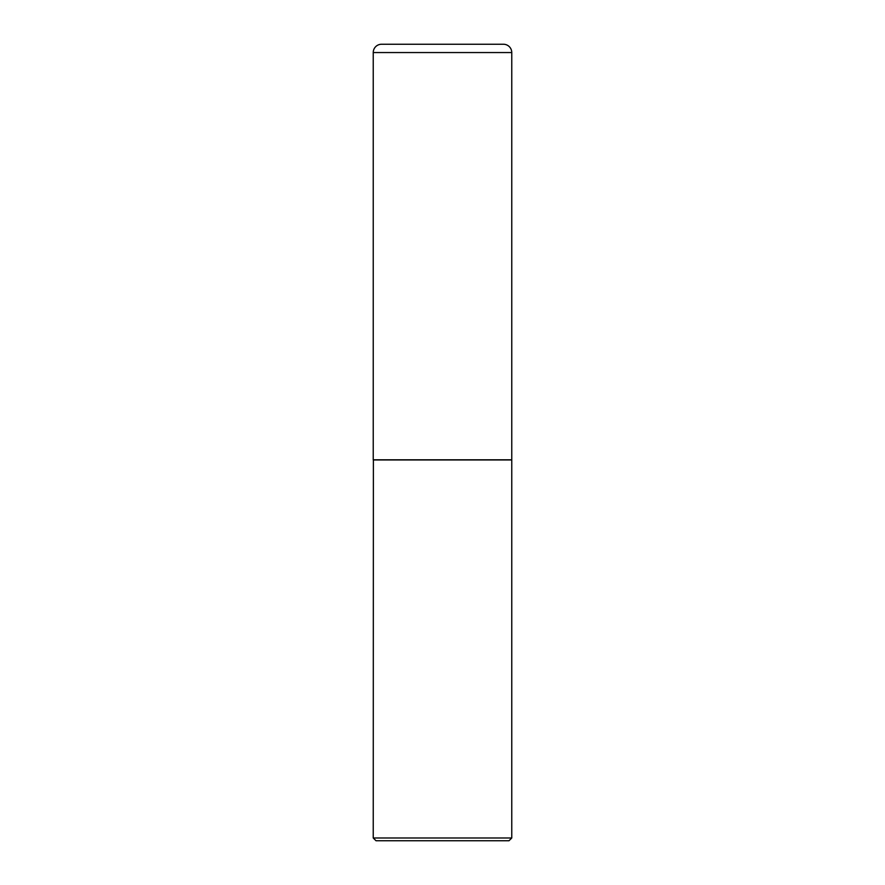 <?xml version="1.0" encoding="UTF-8"?>
<svg xmlns="http://www.w3.org/2000/svg" width="885" height="885" viewBox="0 0 885 885"><rect width="100%" height="100%" fill="white"/><g stroke="black" fill="none" stroke-linecap="round" stroke-linejoin="round"><path stroke-width="1.33" d="M373.238 52.558L373.238 459.813L511.762 459.813L511.762 52.558L373.238 52.558A8.308 8.308 0 0 1 381.546 44.25L503.454 44.25A8.308 8.308 0 0 1 511.762 52.558M373.381 459.813L373.238 837.984L511.762 837.984L511.762 459.957L373.238 459.957M511.762 837.984L508.986 840.75L376.014 840.75L373.238 837.984"/></g></svg>
